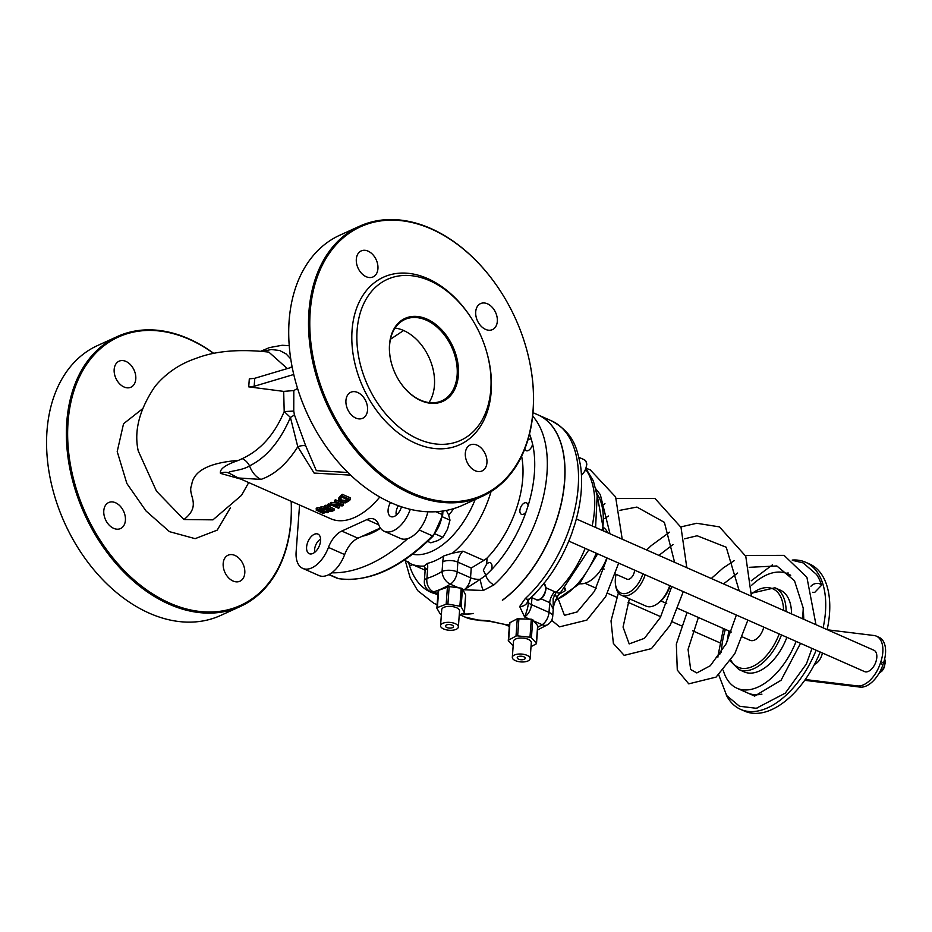 <?xml version="1.0" encoding="UTF-8"?>
<svg xmlns="http://www.w3.org/2000/svg" width="932" height="932" viewBox="0 0 932 932"><rect width="100%" height="100%" fill="white"/><g stroke="black" fill="none" stroke-linecap="round" stroke-linejoin="round"><path stroke-width="1.4" d="M410.29 509.326A26.807 15.098 113.8 0 1 384.264 531.298A26.807 15.098 113.8 0 1 378.66 524.553A21.448 12.081 -66.2 0 0 374.175 519.159A21.448 12.081 -66.2 0 0 366.928 519.59L341.753 531.054A21.448 12.081 -66.2 0 0 328.448 547.422A26.807 15.098 113.8 0 1 302.772 568.404A26.807 15.098 113.8 0 1 296.131 551.837L299.568 505.004M380.373 528.001L357.958 538.207L341.753 531.054M328.448 547.422L344.654 554.575A21.448 12.081 113.8 0 1 357.958 538.207M344.654 554.575A26.807 15.098 113.8 0 1 318.977 575.557L302.772 568.404M317.148 509.35L316.053 509.979L323.043 513.427A73.267 41.288 -66.2 0 0 323.963 513.322L317.451 510.27L318.08 509.757L327.144 512.728A73.267 41.288 -66.2 0 0 328.076 512.495L319.758 509.291L317.148 509.35L317.264 507.719L320.387 507.742M317.474 509.967L318.08 509.757M323.963 513.322L324.08 511.68L319.676 509.734M316.169 508.336L317.264 507.719M328.076 512.495L328.157 511.365M324.662 509.315L326.153 509.979L326.27 508.359M330.173 504.596L338.409 508.231A73.267 41.288 -66.2 0 0 339.306 507.73L332.782 504.853L342.195 505.936A73.267 41.288 -66.2 0 0 343.558 505.004L335.322 501.369A73.267 41.288 113.8 0 1 334.425 501.987L341.531 505.121L331.244 503.991A73.267 41.288 113.8 0 1 330.173 504.596L330.289 503A71.484 40.274 -66.2 0 0 331.361 502.383L336.732 503M335.322 501.369L335.438 499.75L338.84 501.241M334.425 501.987L334.541 500.368A71.484 40.274 -66.2 0 0 335.438 499.75M343.558 505.004L342.999 503.082M331.244 503.991L331.361 502.383M339.306 507.73L339.423 506.123L337.955 505.47M338.631 498.166L338.467 500.065L338.631 498.166L340.553 495.766A71.484 40.274 -66.2 0 0 342.242 494.286L350.49 497.921L350.362 499.61L342.126 495.975A73.267 41.288 113.8 0 1 340.436 497.443L338.514 499.808L340.483 502.441L345.423 502.872L348.696 501.055A73.267 41.288 -66.2 0 0 350.362 499.61M342.126 495.975L342.242 494.286M345.271 502.033L341.496 501.707L339.889 499.762L341.357 497.886A73.267 41.288 -66.2 0 0 342.091 497.257L348.44 500.053A73.267 41.288 113.8 0 1 347.694 500.682L345.271 502.033L345.399 500.379L347.822 499.016M340.005 498.107L341.625 500.065L345.399 500.379M326.398 509.524L327.353 511.074L332.176 511.167A73.267 41.288 -66.2 0 0 334.005 510.421L325.769 506.787A73.267 41.288 113.8 0 1 324.825 507.183L328.099 508.627A73.267 41.288 113.8 0 1 327.027 509.047L321.517 508.371A73.267 41.288 113.8 0 1 320.305 508.732L326.153 509.967M331.186 510.771L328.239 510.724L327.342 510.014L328.192 509.361A73.267 41.288 -66.2 0 0 329.019 509.035L332.118 510.398A73.267 41.288 113.8 0 1 331.186 510.771L331.233 510.014M327.353 509.874L328.192 509.361M328.355 509.117L329.963 509.443M329.777 511.051L329.893 509.443M334.005 510.421L334.122 508.825L329.171 506.635M325.769 506.787L325.885 505.191L327.412 505.855M320.305 508.732L320.433 507.113A71.484 40.274 -66.2 0 0 321.633 506.763L324.825 507.183L324.942 505.587A71.484 40.274 -66.2 0 0 325.885 505.191M327.027 509.047L327.085 508.185M321.517 508.371L321.633 506.763M330.114 506.169L328.542 505.47A73.267 41.288 113.8 0 1 327.4 506.041L328.973 506.728A73.267 41.288 -66.2 0 0 330.114 506.169L330.231 504.62M327.4 506.041L327.516 504.433A71.484 40.274 -66.2 0 0 328.658 503.874L330.184 504.538M328.542 505.47L328.658 503.874M379.79 497.012A71.484 40.274 113.8 0 1 330.767 518.763L238.324 477.976L260.925 479.421C274.625 474.772 286.905 463.891 297.786 446.778L314.084 473.072L350.618 475.134M249.124 386.862L254.168 386.291L254.762 378.287L249.31 378.858L248.728 386.85L283.689 391.393L293.813 390.555L293.755 411.07L284.202 411.571L290.423 417.431A8.936 2.621 155.9 0 0 294.407 414.775L293.755 411.07M254.762 378.287L292.17 367.138M293.755 374.489L254.168 386.291M230.507 473.771C223.459 470.893 240.794 471.569 249.543 465.872C266.401 457.577 280.031 441.43 290.423 417.431L297.786 446.778A8.936 5.01 166.5 0 1 305.684 445.776L294.407 414.775M347.881 472.477L316.332 470.648L305.684 445.776M292.089 366.707L289.258 368.012M283.678 391.393L284.202 411.571C274.462 434.592 260.471 450.273 242.238 458.637L238.475 460.385C225.439 464.823 219.439 469.157 220.465 473.374A12.512 11.277 104.4 0 1 227.723 472.594L229.528 473.374M290.737 358.867L286.101 353.927L279.682 350.502L271.34 349.523L262.836 351.282M297.553 388.446L293.813 390.555M220.465 473.374L240.969 479.141M248.716 482.566L241.539 495.323L212.939 519.846L183.954 519.532L156.483 491.176L138.227 450.878C133.8 430.922 139.439 409.381 155.131 386.267C166.047 373.196 179.725 363.876 196.151 358.331C215.269 350.933 239.501 348.859 268.835 352.098L287.312 368.594M295.805 382.493A147.431 102.951 65.5 0 0 295.84 382.586A147.431 102.951 65.5 0 0 322.717 441.617A147.431 102.951 65.5 0 0 322.775 441.698M213.754 353.554A147.431 102.951 65.5 0 0 189.173 339.283A147.431 102.951 65.5 0 0 67.721 428.324A147.431 102.951 65.5 0 0 180.33 607.186A147.431 102.951 65.5 0 0 291.168 501.3M234.934 555.437A14.295 9.984 65.5 0 0 228.06 555.216A14.295 9.984 65.5 0 0 224.903 572.365A14.295 9.984 65.5 0 0 239.92 581.23A14.295 9.984 65.5 0 0 244.51 568.555A14.295 9.984 65.5 0 0 234.934 555.437M115.545 502.756A14.295 9.984 65.5 0 0 108.671 502.534A14.295 9.984 65.5 0 0 105.514 519.683A14.295 9.984 65.5 0 0 120.531 528.561A14.295 9.984 65.5 0 0 125.121 515.885A14.295 9.984 65.5 0 0 115.545 502.756M125.925 361.406A14.295 9.984 65.5 0 0 119.051 361.197A14.295 9.984 65.5 0 0 115.894 378.345A14.295 9.984 65.5 0 0 130.911 387.211A14.295 9.984 65.5 0 0 135.501 374.536A14.295 9.984 65.5 0 0 125.925 361.406M380.524 528.211A80.42 45.307 113.8 0 1 362.257 536.25M427.858 511.785A26.807 15.098 113.8 0 1 400.469 538.451L384.264 531.298M306.605 547.061A10.718 6.046 -66.2 0 0 309.261 553.69A10.718 6.046 -66.2 0 0 319.117 546.327A10.718 6.046 -66.2 0 0 317.917 534.071A10.718 6.046 -66.2 0 0 310.834 537.018A10.718 6.046 -66.2 0 0 306.605 547.061M390.485 502.488A10.718 6.046 -66.2 0 0 388.096 509.955A10.718 6.046 -66.2 0 0 390.753 516.584A10.718 6.046 -66.2 0 0 401.482 506.798M429 402.577A44.678 31.199 65.5 0 0 434.44 385.382A44.678 31.199 65.5 0 0 412.783 336.137A44.678 31.199 65.5 0 0 403.603 330.499A44.678 31.199 65.5 0 0 395.052 328.041M291.25 501.323A148.328 103.569 -114.5 0 1 240.374 606.464A148.328 103.569 -114.5 0 1 169.158 604.204A148.328 103.569 -114.5 0 1 69.749 468.015A148.328 103.569 -114.5 0 1 117.432 336.499A148.328 103.569 -114.5 0 1 188.648 338.747A148.328 103.569 -114.5 0 1 213.941 353.519M117.432 336.499L97.639 345.504A148.328 103.569 65.5 0 0 53.637 492.678A148.328 103.569 65.5 0 0 80.688 552.059A148.328 103.569 65.5 0 0 149.365 613.221A148.328 103.569 65.5 0 0 220.593 615.481L240.374 606.464M80.63 551.977A147.431 102.951 -114.5 0 1 80.583 551.895A147.431 102.951 -114.5 0 1 53.695 492.865A147.431 102.951 -114.5 0 1 53.672 492.772M458.393 375.072A45.575 31.816 65.5 0 0 419.307 316.752A45.575 31.816 65.5 0 0 391.557 363.62A45.575 31.816 65.5 0 0 399.863 381.864A45.575 31.816 65.5 0 0 436.025 403.23A45.575 31.816 65.5 0 0 458.393 375.072M391.58 363.713A44.678 31.199 -114.5 0 1 404.861 319.478A44.678 31.199 -114.5 0 1 440.789 330.72A44.678 31.199 -114.5 0 1 457.146 375.037A44.678 31.199 -114.5 0 1 441.885 400.795A44.678 31.199 -114.5 0 1 399.805 381.782M490.815 389.378A88.458 61.768 -114.5 0 1 403.172 430.304A88.458 61.768 -114.5 0 1 366.497 298.52A88.458 61.768 -114.5 0 1 470.73 317.195A88.458 61.768 -114.5 0 1 486.853 352.611A88.458 61.768 -114.5 0 1 490.815 389.378M482.52 496.185L462.726 505.202A148.328 103.569 -114.5 0 1 391.51 502.942A148.328 103.569 -114.5 0 1 322.833 441.78A148.328 103.569 -114.5 0 1 295.782 382.4A148.328 103.569 -114.5 0 1 339.784 235.225L359.566 226.22A148.328 103.569 65.5 0 0 311.894 357.748A148.328 103.569 65.5 0 0 411.303 493.925A148.328 103.569 65.5 0 0 482.52 496.185A148.328 103.569 65.5 0 0 526.51 349.022A148.328 103.569 65.5 0 0 526.487 348.918M499.529 289.712A148.328 103.569 65.5 0 0 499.47 289.631A148.328 103.569 65.5 0 0 430.794 228.48A148.328 103.569 65.5 0 0 359.566 226.22M431.318 229.004A147.431 102.951 -114.5 0 1 499.575 289.794A147.431 102.951 -114.5 0 1 526.463 348.824A147.431 102.951 -114.5 0 1 444.785 501.463A147.431 102.951 -114.5 0 1 309.983 331.71A147.431 102.951 -114.5 0 1 431.318 229.004M470.73 317.195L470.287 316.531A92.035 64.261 65.5 0 0 361.849 297.098A92.035 64.261 65.5 0 0 400.003 434.219A92.035 64.261 65.5 0 0 491.187 391.626A92.035 64.261 65.5 0 0 487.075 353.379L486.853 352.611M487.448 303.809A14.295 9.984 65.5 0 0 480.586 303.587A14.295 9.984 65.5 0 0 477.429 320.736A14.295 9.984 65.5 0 0 492.434 329.613A14.295 9.984 65.5 0 0 497.036 316.938A14.295 9.984 65.5 0 0 487.448 303.809M368.058 251.127A14.295 9.984 65.5 0 0 361.197 250.918A14.295 9.984 65.5 0 0 358.039 268.067A14.295 9.984 65.5 0 0 373.045 276.932A14.295 9.984 65.5 0 0 377.646 264.257A14.295 9.984 65.5 0 0 368.058 251.127M357.678 392.477A14.295 9.984 65.5 0 0 350.816 392.255A14.295 9.984 65.5 0 0 347.659 409.404A14.295 9.984 65.5 0 0 362.665 418.282A14.295 9.984 65.5 0 0 367.266 405.606A14.295 9.984 65.5 0 0 357.678 392.477M477.067 445.158A14.295 9.984 65.5 0 0 470.206 444.937A14.295 9.984 65.5 0 0 467.048 462.086A14.295 9.984 65.5 0 0 482.054 470.951A14.295 9.984 65.5 0 0 486.655 458.276A14.295 9.984 65.5 0 0 477.067 445.158M331.769 572.796A178.699 100.691 -66.2 0 0 407.82 538.568M642.894 573.797A22.333 12.582 113.8 0 1 627.562 592.973A22.333 12.582 113.8 0 1 615.446 584.096A22.333 12.582 113.8 0 1 615.341 579.25A22.333 12.582 113.8 0 1 616.099 574.345M615.446 584.096L615.644 585.611A24.127 13.596 -66.2 0 0 621.516 595.292A24.127 13.596 -66.2 0 0 645.189 574.799M669.712 585.622A24.127 13.596 113.8 0 1 657.142 603.924A24.127 13.596 113.8 0 1 646.039 606.115L621.516 595.292M634.576 570.116A7.153 4.031 113.8 0 1 634.552 570.5A7.153 4.031 113.8 0 1 631.733 577.199A7.153 4.031 113.8 0 1 627.015 579.156L615.539 574.1M657.142 603.924L658.388 603.051A22.333 12.582 -66.2 0 0 670.131 585.809M788.181 572.959L787.237 573.075A66.685 37.571 -66.2 0 0 786.154 573.262M792.584 560.365L803.151 562.905L816.525 574.45A77.904 43.897 113.8 0 1 821.581 585.226A6.256 4.345 162.5 0 0 816.514 583.42A6.256 4.345 162.5 0 0 810.933 586.263M812.844 592.228A6.256 4.345 162.5 0 0 814.638 592.484L821.581 585.226M823.119 627.853A80.42 45.307 -66.2 0 0 825.461 611.94A80.42 45.307 -66.2 0 0 805.539 562.217A80.42 45.307 -66.2 0 0 792.188 560.074M726.214 694.899A80.42 45.307 -66.2 0 0 740.614 709.369A80.42 45.307 -66.2 0 0 816.152 650.245M796.126 641.402A62.549 35.241 113.8 0 1 737.026 688.247L747.825 693.012A62.549 35.241 -66.2 0 0 761.933 694.142M812.017 648.416L806.413 663.899L785.292 693.128L755.829 708.541M564.955 588.034L565.712 590.434L564.198 588.791M558.92 594.336L565.712 590.434M588.756 549.903L560.738 592.309A8.936 4.392 -133.6 0 1 556.136 592.333L553.119 598.647L553.259 608.934M721.38 652.097A62.549 35.241 113.8 0 1 721.519 649.581A62.549 35.241 113.8 0 1 725.364 629.391M751.495 585.424A62.549 35.241 113.8 0 1 787.517 573.797A62.549 35.241 113.8 0 1 790.662 575.545M803.221 607.734A62.549 35.241 113.8 0 1 802.324 618.673M737.026 688.247A62.549 35.241 113.8 0 1 723.22 670.19M763.762 627.12A13.398 7.549 113.8 0 1 750.109 640.307L742.629 637.01M786.888 637.325A44.678 25.176 113.8 0 1 744.237 671.902L738.831 669.514A44.678 25.176 -66.2 0 0 753.93 668.617A44.678 25.176 -66.2 0 0 781.482 634.937M786.119 611.52A44.678 25.176 -66.2 0 0 774.9 587.766L780.305 590.154A44.678 25.176 113.8 0 1 791.524 613.908M531.007 646.68L536.168 643.896A1.782 0.792 4.2 0 0 536.506 643.476A1.782 0.792 4.2 0 0 536.366 643.127L531.415 637.791L532.743 619.722L531.298 619.197L517.283 618.79L516.013 636.102A1.782 0.792 4.2 0 1 517.656 635.88L518.926 618.499M531.298 619.197L529.982 637.232A1.782 0.792 4.2 0 1 531.415 637.791M529.982 637.232L517.656 635.88M516.013 636.102L508.639 640.086L509.921 622.681L517.283 618.79M513.159 645.946L508.441 640.867A1.782 0.792 4.2 0 1 508.29 640.517A1.782 0.792 4.2 0 1 508.639 640.086M512.32 657.328L513.497 641.344A8.936 3.938 4.2 0 1 518.821 638.164A8.936 3.938 4.2 0 1 528.223 639.34A8.936 3.938 4.2 0 1 531.31 642.649L530.133 658.633A8.936 3.938 -175.8 0 0 527.046 655.336A8.936 3.938 -175.8 0 0 517.644 654.159A8.936 3.938 -175.8 0 0 512.32 657.328A8.936 3.938 -175.8 0 0 520.941 661.918A8.936 3.938 -175.8 0 0 530.133 658.633M532.743 619.722L537.648 625.628L536.366 643.127M509.722 623.357L509.921 622.681L509.722 623.357M441.384 614.433A1.782 0.792 4.2 0 1 440.137 613.804L436.933 608.293A1.782 0.792 4.2 0 1 436.875 608.06A1.782 0.792 4.2 0 1 437.388 607.559L446.172 604.192A1.782 0.792 4.2 0 1 447.896 604.087L459.872 606.219A1.782 0.792 4.2 0 1 461.13 606.86L464.346 612.359A1.782 0.792 4.2 0 1 464.404 612.592A1.782 0.792 4.2 0 1 463.88 613.093L459.255 614.875M458.369 626.968L459.546 610.984A8.936 3.938 -175.8 0 0 456.447 607.676A8.936 3.938 -175.8 0 0 447.057 606.499A8.936 3.938 -175.8 0 0 441.733 609.679L440.556 625.663A8.936 3.938 4.2 0 1 445.88 622.494A8.936 3.938 4.2 0 1 455.282 623.671A8.936 3.938 4.2 0 1 458.369 626.968A8.936 3.938 4.2 0 1 449.177 630.253A8.936 3.938 4.2 0 1 440.556 625.663M437.388 607.559L438.669 590.259L449.177 586.589L461.2 588.162L462.458 588.826L465.616 594.977L464.346 612.359M471.243 568.031L470.532 577.758L457.158 571.852L457.868 562.136L471.243 568.031L483.906 560.4L462.983 551.162L452.404 553.177L443.783 555.938A79.744 44.934 113.8 0 1 435.559 560.54A79.744 44.934 113.8 0 1 427.462 563.371L424.142 566.05L424.98 568.473M453.604 508.627A44.678 25.176 113.8 0 1 448.735 515.186M585.18 548.331A80.42 45.307 113.8 0 1 556.136 592.333L546.105 587.847M540.979 598.798L549.717 602.654L553.247 609.027L552.711 616.355A10.718 4.73 -175.8 0 0 549.006 612.382A10.718 6.046 113.8 0 1 542.168 624.708A10.718 6.862 58.4 0 0 547.632 624.696L547.632 624.696A10.718 10.718 0 0 0 552.711 616.355M462.889 589.735L483.3 590.48A8.936 1.538 -103.1 0 1 480.271 579.32L463.682 590.084A10.718 6.046 113.8 0 0 470.532 577.758A10.718 4.73 -175.8 0 0 480.271 579.32L485.828 575.254A8.936 4.543 47.6 0 0 493.995 584.877A107.227 60.417 -66.2 0 0 546.979 473.409A107.227 60.417 -66.2 0 0 532.661 416.103M486.83 574.333A98.291 55.384 113.8 0 1 485.828 575.254L483.312 570.139L486.655 564.116A6.256 3.518 113.8 0 1 490.43 562.788A6.256 3.518 113.8 0 1 490.978 570.256L486.83 574.333A6.256 3.518 113.8 0 1 485.898 574.38L485.351 574.217M412.561 564.617A6.256 3.518 113.8 0 1 409.591 565.246A6.256 3.518 113.8 0 1 409.416 565.165L408.053 561.39M527.827 440.149A6.256 3.518 113.8 0 1 531.17 439.217A6.256 3.518 113.8 0 1 531.345 439.31L532.591 444.04A6.256 3.518 113.8 0 1 526.114 450.669A6.256 3.518 113.8 0 1 524.774 448.968M528.06 505.831L525.998 512.064A6.256 3.518 113.8 0 1 521.442 514.313A6.256 3.518 113.8 0 1 519.893 510.445A6.256 3.518 113.8 0 1 522.363 504.585A6.256 3.518 113.8 0 1 526.498 502.861A6.256 3.518 113.8 0 1 528.06 505.831A98.291 55.384 113.8 0 0 532.591 444.04M483.3 590.48L493.995 584.877M521.617 456.202A80.42 45.307 113.8 0 1 487.098 558.023L483.906 560.4M504.783 624.417A10.718 6.046 -66.2 0 0 505.004 624.522L488.438 620.759A8.936 3.006 96.7 0 0 489.242 621.236A8.936 3.006 96.7 0 0 489.405 621.248M480.539 620.549A8.936 7.2 -87.9 0 1 480.388 620.549A8.936 7.2 -87.9 0 1 478.209 620.036A107.227 60.417 113.8 0 1 465.045 617.077L459.674 614.712M525.194 598.635A8.936 4.543 47.6 0 0 529.819 598.6C547.958 581.65 561.926 560.004 571.712 533.652L575.079 523.446C581.172 502.756 582.989 483.533 580.554 465.779C576.792 447.733 573.984 433.415 551.616 420.891A107.227 60.417 113.8 0 1 578.178 487.168A107.227 60.417 113.8 0 1 525.194 598.635L519.672 606.534L524.6 616.961C527.943 608.375 529.003 602.818 527.803 600.29M488.438 620.759L478.209 620.036M529.807 598.6L527.675 601.198A8.936 7.118 -168.3 0 1 519.672 606.534M443.783 555.938A21.448 12.081 -66.2 0 0 442.782 561.74L442.071 571.467A10.718 6.862 58.4 0 0 450.319 584.178A10.718 6.046 -66.2 0 0 457.158 571.852A10.718 4.73 -175.8 0 0 442.071 571.467A96.497 54.371 113.8 0 1 426.938 578.353A10.718 4.73 -175.8 0 0 424.351 581.149A10.718 10.718 0 0 0 430.712 591.738A10.718 6.046 -66.2 0 0 433.497 591.843A10.718 8.004 -106.3 0 1 426.938 578.353L427.648 568.625A10.718 4.73 -175.8 0 0 425.062 571.421L424.351 581.149M502.499 600.068L502.348 600.173A107.227 60.417 -66.2 0 0 564.536 481.157A107.227 60.417 -66.2 0 0 537.974 414.868L532.999 412.666M461.946 613.838A107.227 60.417 -66.2 0 0 473.246 613.431L473.386 613.489A107.227 60.417 -66.2 0 1 461.864 613.873M502.488 600.243A107.227 60.417 -66.2 0 0 564.676 481.215A107.227 60.417 -66.2 0 0 538.114 414.926A107.227 60.417 -66.2 0 0 538.044 414.891M880.857 661.697L883.559 662.885A25.91 14.597 -66.2 0 0 879.097 637.348L876.395 636.16A25.91 14.597 113.8 0 1 880.857 661.697L880.309 663.374A25.91 14.597 113.8 0 1 857.312 685.905L805.271 679.521M883.559 662.885L883 664.563L880.309 663.374M857.312 685.905L860.015 687.094A25.91 14.597 -66.2 0 0 883 664.563M860.015 687.094L804.712 680.313M827.558 629.811L874.006 635.508A25.91 14.597 113.8 0 1 876.395 636.16M576.349 518.961L873.913 650.256A11.65 6.559 113.8 0 1 876.802 657.468A11.65 6.559 113.8 0 1 872.201 668.384A11.65 6.559 113.8 0 1 864.512 671.576L568.811 541.108M814.51 664.33A10.718 6.046 -66.2 0 0 822.397 652.994M446.847 627.504A4.008 1.771 -175.8 0 0 451.065 628.04A4.008 1.771 -175.8 0 0 453.465 626.619A4.008 1.771 -175.8 0 0 449.585 624.557A4.008 1.771 -175.8 0 0 445.461 626.024A4.008 1.771 -175.8 0 0 446.847 627.504M518.611 659.18A4.008 1.771 4.2 0 1 517.225 657.689A4.008 1.771 4.2 0 1 521.361 656.221A4.008 1.771 4.2 0 1 525.229 658.283A4.008 1.771 4.2 0 1 522.84 659.705A4.008 1.771 4.2 0 1 518.611 659.18M827.173 629.636A80.42 45.307 -66.2 0 0 829.515 613.722A80.42 45.307 -66.2 0 0 809.593 564.011L805.539 562.217M740.614 709.369L744.668 711.151A80.42 45.307 -66.2 0 0 820.207 652.027M606.814 557.872A30.849 17.382 113.8 0 1 579.529 583.712M604.134 527.943A30.849 17.382 113.8 0 1 607.699 532.801M532.708 595.874A8.936 5.033 -66.2 0 0 535.935 592.612M396.135 514.278L396.251 515.175A8.807 4.963 113.8 0 1 396.135 514.278A8.807 4.963 113.8 0 1 398.383 505.715M427.637 541.422L430.782 542.808L437.923 540.537L442.886 537.298L447.523 529.201L449.993 520.149L448.583 514.813L446.253 510.445M435.104 533.861L442.886 537.298M442.49 516.841L449.993 520.149M314.818 552.245A8.807 4.963 113.8 0 1 314.655 551.383A8.807 4.963 113.8 0 1 319.851 539.605A8.807 4.963 113.8 0 1 320.596 539.15M348.288 579.471L351.248 579.436M366.928 519.59L378.742 524.809M318.791 511.039L318.895 509.688M322.938 510.223L323.02 509.105M319.758 509.291L319.874 507.672M340.436 497.443L340.553 495.766M347.694 500.682L347.764 499.75M341.496 501.707L341.625 500.065M328.239 510.724L328.344 509.303M242.238 458.637A12.512 8.924 59.3 0 1 249.543 465.872A21.448 15.308 73.4 0 0 260.925 479.421M183.954 519.532C202.454 504.958 186.948 495.008 191.643 485.164C193.32 470.998 208.931 462.738 238.475 460.385M142.398 408.903L123.537 423.757L117.211 451.566L126.869 483.51L146.033 510.981L169.484 531.659L195.138 538.661L217.203 530.133L230.367 507.882M403.603 330.499L390.461 339.26M339.12 578.714A1.782 1.456 -81.1 0 1 338.502 578.609A21.448 12.081 113.8 0 1 336.767 578.108L328.856 574.625M442.292 511.109L442.048 514.487A1.782 0.792 -175.8 0 1 442.665 515.14L433.333 535.842A1.782 0.827 -135.5 0 1 432.425 535.842A178.699 100.691 113.8 0 1 338.502 578.609L329.124 574.485M435.815 511.738L442.048 514.487A21.448 12.081 113.8 0 1 432.425 535.842L419.12 529.97M596.829 493.482A62.549 35.241 113.8 0 1 602.422 530.471M596.224 553.2A62.549 35.241 113.8 0 1 555.74 599.835M723.465 628.552L718.001 655.709A6.256 2.761 4.2 0 1 720.273 653.786M585.867 469.67A80.42 45.307 113.8 0 1 592.146 525.939M779.21 633.935A42.884 24.162 113.8 0 1 752.695 666.427A42.884 24.162 113.8 0 1 730.851 660.194M727.566 640.843A42.884 24.162 113.8 0 1 729.104 631.046M751.518 593.859A42.884 24.162 113.8 0 1 783.579 610.402M447.896 604.087L449.177 586.589M447.453 586.787L446.172 604.192M461.2 588.162L459.872 606.219M461.13 606.86L462.458 588.826M475.169 499.529A71.484 40.274 113.8 0 1 431.912 551.301A71.484 40.274 113.8 0 1 412.573 554.249M452.404 553.177A80.42 45.307 -66.2 0 0 491.059 491.583M404.441 560.074L410.907 563.883A80.42 45.307 -66.2 0 0 424.142 566.05M557.825 595.898A8.936 1.957 -147.4 0 1 557.802 595.944A8.936 1.957 -147.4 0 1 554.097 595.397M527.745 601.047A10.718 4.73 -175.8 0 0 531.45 604.635L549.006 612.382L549.717 602.654A10.718 6.046 113.8 0 1 554.831 591.692M405.269 560.68L410.185 577.852L417.687 590.632L433.846 603.307A107.227 60.417 -66.2 0 0 437.131 604.565M435.349 593.789A98.291 55.384 113.8 0 1 409.416 565.165M529.493 434.056A98.291 55.384 113.8 0 1 531.345 439.31M525.998 512.064A98.291 55.384 113.8 0 1 490.978 570.256M486.655 564.116L487.098 558.023M529.586 619.163L524.6 616.961A10.718 6.046 -66.2 0 0 531.45 604.635L531.951 597.715M437.923 593.789L433.497 591.843A107.227 60.417 -66.2 0 0 450.319 584.178L458.742 587.894M427.648 568.625A21.448 12.081 -66.2 0 0 427.462 563.371M442.782 561.74A10.718 4.73 4.2 0 1 457.868 562.136A10.718 6.046 113.8 0 1 462.983 551.162M509.408 625.325L507.789 624.615A10.718 6.046 -66.2 0 1 505.004 624.522L509.326 626.432M533.733 620.992L542.168 624.708A107.227 60.417 113.8 0 1 537.706 627.259M581.475 475.402L585.727 470.008L586.834 464.124L585.96 461.224L584.248 459.709A8.936 5.033 113.8 0 1 586.298 466.559A8.936 5.033 113.8 0 1 581.463 475.029M543.927 583.502A8.936 5.033 113.8 0 1 544.335 593.859A8.936 5.033 113.8 0 1 536.296 599.626L531.147 597.354M884.608 659.192A8.936 5.033 113.8 0 1 879.214 673.009M261.111 351.096L269.488 347.578L282.14 345.271L289.235 345.667M238.324 477.976L229.458 473.34M433.333 535.842C400.76 568.217 369.258 582.5 338.794 578.702L336.767 578.108M442.665 515.14L442.968 511.004M596.713 492.795L603.761 531.054M597.645 553.829L579.366 583.886L555.437 600.581M751.215 580.822L772.558 564.769M595.932 489.009L600.313 494.612L609.994 533.815M607.175 558.035L594.488 591.249L577.164 611.94L564.454 615.341L558.466 599.497M604.53 518.6L608.468 516.013M619.955 510.317L636.894 507.066L664.388 522.351L674.605 562.322M671.762 586.531L660.357 617.497L644.455 638.327L629.182 643.896L623.054 627.096L629.368 598.752M658.889 555.39L673.079 544.521M684.554 538.812L697.148 535.76L726.226 547.235L739.204 590.818M736.362 615.038L726.005 644.012L710.335 665.693L696.833 672.939L690.659 669.514L688.061 649.394L698.383 617.485M723.5 583.898L737.678 573.017M749.153 567.32L776.834 565.957L794.483 580.706L803.268 608.188L803.792 619.314M800.518 643.336L781.063 680.267L754.652 696.076L736.734 688.119M718.7 674.815L726.669 695.563L739.495 706.246L757.04 708.378M745.449 555.425L784.068 555.379L806.914 577.304L815.978 624.696M687.059 612.499L676.341 644.07L677.284 670.085L688.76 683.855L716.079 677.098L734.835 653.682L747.872 620.106M751.413 596.212L745.786 556.288L719.457 526.883L696.74 523.271L680.838 526.918M618.417 592.869L611.019 620.898L613.384 643.464L624.184 655.371L651.445 648.614L670.224 625.209L683.273 591.61M686.814 567.705L681.024 527.395L654.916 498.399L616.238 498.434M551.651 620.269L559.561 626.852L586.869 620.106L605.637 596.678L618.673 563.103M622.215 539.209L615.621 496.966L590.259 469.868L586.321 468.353M718.001 655.709L717.908 657.142M734.16 560.691L723.22 567.938L711.279 578.504M669.56 532.184L651.165 545.674L646.692 549.997M604.961 503.688L602.654 505.028M586.146 468.924L593.346 480.865L597.167 495.742L595.595 527.454M787.517 573.797L790.15 574.962M731.317 632.013L678.03 608.503M666.718 603.517L660.939 600.965M774.9 587.766L751.542 593.23M728.789 630.906L727.1 641.822M730.304 661.021L738.831 669.514M537.787 626.013L536.506 643.476M509.571 623.054L508.29 640.517M438.145 590.702L436.875 608.06M465.674 595.233L464.404 612.592M553.282 608.829C553.422 605.765 554.924 601.466 557.79 595.944L560.726 592.309M504.503 624.335L489.253 621.225L480.388 620.549L465.045 617.077M425.097 570.151L410.907 563.883M437.842 594.884L430.712 591.738M426.11 568.753L424.712 567.646L425.062 571.421M551.616 420.891L538.114 414.926M437.108 604.752L433.846 603.307M537.496 629.997L547.632 624.696M584.923 583.257L596.165 588.22M607.513 593.218L616.704 597.272M628.04 602.282L660.776 616.728M672.112 621.726L681.304 625.78M692.627 630.778L719.772 642.754M604.181 569.091L601.956 568.112M584.248 459.709L578.923 457.356M543.507 583.281L546.094 587.684C545.278 598.682 537.95 601.303 536.296 599.626M884.666 658.924L885.4 661.569L884.282 667.452L882.313 670.737L878.981 673.405M314.655 551.383L314.76 552.292M319.851 539.605L320.596 539.08"/></g></svg>
